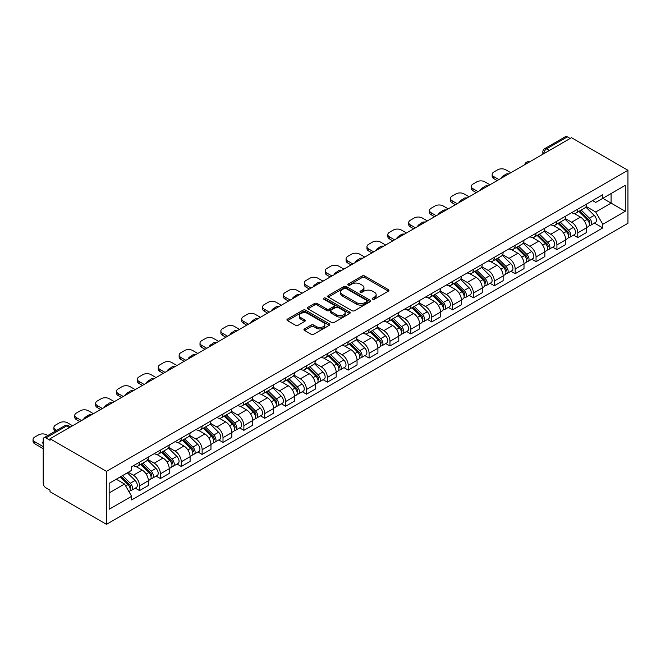 <?xml version="1.0" encoding="UTF-8"?>
<svg xmlns="http://www.w3.org/2000/svg" width="661" height="661" viewBox="0 0 661 661"><rect width="100%" height="100%" fill="white"/><g stroke="black" fill="none" stroke-linecap="round" stroke-linejoin="round"><path stroke-width="0.99" d="M372.606 299.218A1.297 0.752 0 0 0 374.448 299.218L388.395 291.162A1.859 1.074 0 0 0 388.941 290.402A1.859 1.074 0 0 0 388.395 289.65L364.756 276.001A1.859 1.074 0 0 0 362.137 276.001L348.182 284.056A1.297 0.752 0 0 0 347.802 284.585A1.297 0.752 0 0 0 348.182 285.122A1.297 0.752 0 0 0 350.024 285.122L351.826 284.073A5.941 3.429 0 0 1 360.228 284.073L362.203 285.213A5.941 3.429 0 0 1 363.938 287.642A5.941 3.429 0 0 1 362.203 290.063L360.394 291.104A1.297 0.752 0 0 0 360.014 291.641A1.297 0.752 0 0 0 360.394 292.17A1.297 0.752 0 0 0 362.236 292.17L364.037 291.129A5.941 3.429 0 0 1 372.44 291.129L374.415 292.261A5.941 3.429 0 0 1 376.15 294.69A5.941 3.429 0 0 1 374.415 297.12L372.606 298.161A1.297 0.752 0 0 0 372.226 298.689A1.297 0.752 0 0 0 372.606 299.218L372.606 298.161M304.49 328.922A1.859 1.074 0 0 0 303.944 329.674A1.859 1.074 0 0 0 304.49 330.434L311.116 334.259A1.859 1.074 0 0 0 313.744 334.259L329.244 325.319A1.859 1.074 0 0 0 329.781 324.559A1.859 1.074 0 0 0 329.244 323.799L305.605 310.158A1.859 1.074 0 0 0 302.978 310.158L287.485 319.098A1.859 1.074 0 0 0 286.94 319.858A1.859 1.074 0 0 0 287.485 320.618L295.492 325.245A1.859 1.074 0 0 0 298.119 325.245L304.754 321.411A1.859 1.074 0 0 0 305.291 320.659A1.859 1.074 0 0 0 304.754 319.899L300.78 317.602A4.966 2.867 0 0 1 299.326 315.578A4.966 2.867 0 0 1 302.391 312.926A4.966 2.867 0 0 1 307.803 313.545L323.361 322.535A4.966 2.867 0 0 1 324.815 324.559A4.966 2.867 0 0 1 321.75 327.212A4.966 2.867 0 0 1 316.338 326.584L313.744 325.088A1.859 1.074 0 0 0 311.116 325.088L304.49 328.922L304.49 330.434M106.487 471.359L50.029 438.764L571.492 137.695L627.95 170.29L106.487 471.359L106.487 524.338L627.95 223.278L627.95 170.29M351.958 310.687A1.859 1.074 0 0 0 354.585 310.687L370.077 301.738A1.859 1.074 0 0 0 370.623 300.978A1.859 1.074 0 0 0 370.077 300.226L346.438 286.577A1.859 1.074 0 0 0 343.819 286.577L328.319 295.525A1.859 1.074 0 0 0 327.773 296.285A1.859 1.074 0 0 0 328.319 297.037L351.958 310.687M324.311 299.499A1.297 0.752 0 0 1 325.625 299.681L325.625 298.136L349.661 312.009A1.859 1.074 0 0 1 350.206 312.769A1.859 1.074 0 0 1 349.661 313.529L334.16 322.477A1.859 1.074 0 0 1 331.541 322.477L307.902 308.827L307.902 307.315A1.859 1.074 0 0 0 307.357 308.067A1.859 1.074 0 0 0 307.902 308.827M307.902 307.315L314.537 303.482A1.859 1.074 0 0 1 317.156 303.482L326.749 309.018A1.859 1.074 0 0 0 329.368 309.018L333.772 306.481A1.859 1.074 0 0 0 334.317 305.721A1.859 1.074 0 0 0 333.772 304.961L323.791 299.202A1.297 0.752 0 0 1 323.411 298.673A1.297 0.752 0 0 1 324.212 297.979A1.297 0.752 0 0 1 325.625 298.136M50.029 438.764L50.029 440.309L45.882 437.913A3.784 2.181 -120 0 0 43.99 437.722A3.784 2.181 -120 0 0 43.205 439.458L43.205 483.174A3.784 2.181 -120 0 0 45.882 487.81L50.029 490.206L50.029 491.743L106.487 524.338M549.423 150.444L546.614 148.816A3.784 2.181 60 0 0 544.722 148.634L565.461 136.662A3.784 2.181 60 0 1 567.345 136.844L546.614 148.816A3.784 2.181 120 0 0 543.937 153.451L543.937 153.608M570.162 138.471L567.345 136.844M577.78 209.14A8.7 5.024 60 0 1 575.979 213.049L584.811 207.951A8.7 5.024 -120 0 0 586.613 204.042M565.254 218.51L571.633 222.195A8.7 5.024 60 0 1 577.78 232.854L586.613 227.756A8.7 5.024 -120 0 0 580.457 217.097L574.136 213.445M586.613 227.756L586.613 232.465L577.78 237.563L573.55 235.118M575.979 213.049A8.7 5.024 60 0 1 571.699 212.652M577.78 232.854L577.78 237.563M556.917 221.187A8.7 5.024 60 0 1 555.108 225.095L563.94 219.997A8.7 5.024 -120 0 0 565.742 216.089M552.679 247.164L556.917 249.61L565.742 244.512L565.742 239.803A8.7 5.024 -120 0 0 559.586 229.144L553.274 225.492M555.108 225.095A8.7 5.024 60 0 1 550.828 224.707M544.383 230.557L550.762 234.242A8.7 5.024 60 0 1 556.917 244.9L556.917 249.61M536.046 233.234A8.7 5.024 60 0 1 534.245 237.142L543.069 232.044A8.7 5.024 -120 0 0 544.871 228.144M531.808 259.219L536.046 261.657L544.871 256.567L544.871 251.849A8.7 5.024 -120 0 0 538.723 241.191L532.402 237.547M534.245 237.142A8.7 5.024 60 0 1 529.957 236.754M523.512 242.612L529.891 246.289A8.7 5.024 60 0 1 536.046 256.947L536.046 261.657M515.175 245.289A8.7 5.024 60 0 1 513.374 249.197L522.198 244.099A8.7 5.024 -120 0 0 524.008 240.191M510.945 271.266L515.175 273.712L524.008 268.614L524.008 263.904A8.7 5.024 -120 0 0 517.852 253.246L511.531 249.594M513.374 249.197A8.7 5.024 60 0 1 509.086 248.8M502.641 254.659L509.02 258.344A8.7 5.024 60 0 1 515.175 269.002L515.175 273.712M494.304 257.336A8.7 5.024 60 0 1 492.503 261.244L501.335 256.146A8.7 5.024 -120 0 0 503.137 252.238M490.074 283.313L494.304 285.759L503.137 280.661L503.137 275.951A8.7 5.024 -120 0 0 496.981 265.292L490.66 261.64M492.503 261.244A8.7 5.024 60 0 1 488.223 260.847M481.778 266.705L488.149 270.39A8.7 5.024 60 0 1 494.304 281.049L494.304 285.759M473.433 269.382A8.7 5.024 60 0 1 471.632 273.29L480.464 268.192A8.7 5.024 -120 0 0 482.266 264.284M469.203 295.36L473.433 297.805L482.266 292.707L482.266 287.998A8.7 5.024 -120 0 0 476.11 277.339L469.789 273.687M471.632 273.29A8.7 5.024 60 0 1 467.352 272.902M460.907 278.752L467.286 282.437A8.7 5.024 60 0 1 473.433 293.096L473.433 297.805M452.57 281.429A8.7 5.024 60 0 1 450.769 285.337L459.593 280.239A8.7 5.024 -120 0 0 461.395 276.339M448.332 307.415L452.57 309.852L461.395 304.762L461.395 300.044A8.7 5.024 -120 0 0 455.239 289.386L448.926 285.742M450.769 285.337A8.7 5.024 60 0 1 446.481 284.949M440.036 290.807L446.415 294.484A8.7 5.024 60 0 1 452.57 305.142L452.57 309.852M431.699 293.484A8.7 5.024 60 0 1 429.898 297.392L438.722 292.294A8.7 5.024 -120 0 0 440.523 288.386M427.469 319.461L431.699 321.907L440.523 316.809L440.523 312.099A8.7 5.024 -120 0 0 434.376 301.441L428.055 297.789M429.898 297.392A8.7 5.024 60 0 1 425.61 296.996M419.165 302.854L425.544 306.539A8.7 5.024 60 0 1 431.699 317.197L431.699 321.907M410.828 305.531A8.7 5.024 60 0 1 409.027 309.439L417.859 304.341A8.7 5.024 -120 0 0 419.661 300.433M406.598 331.508L410.828 333.954L419.661 328.856L419.661 324.146A8.7 5.024 -120 0 0 413.505 313.488L407.184 309.835M409.027 309.439A8.7 5.024 60 0 1 404.739 309.042M398.294 314.9L404.672 318.585A8.7 5.024 60 0 1 410.828 329.244L410.828 333.954M389.957 317.577A8.7 5.024 60 0 1 388.156 321.486L396.988 316.388A8.7 5.024 -120 0 0 398.79 312.479M385.727 343.555L389.957 346L398.79 340.902L398.79 336.193A8.7 5.024 -120 0 0 392.634 325.534L386.313 321.882M388.156 321.486A8.7 5.024 60 0 1 383.876 321.097M377.431 326.947L383.81 330.632A8.7 5.024 60 0 1 389.957 341.291L389.957 346M369.086 329.624A8.7 5.024 60 0 1 367.285 333.532L376.117 328.434A8.7 5.024 -120 0 0 377.918 324.534M364.855 355.61L369.086 358.047L377.918 352.957L377.918 348.24A8.7 5.024 -120 0 0 371.763 337.581L365.442 333.937M367.285 333.532A8.7 5.024 60 0 1 363.005 333.144M356.56 339.002L362.939 342.679A8.7 5.024 60 0 1 369.086 353.338L369.086 358.047M348.223 341.679A8.7 5.024 60 0 1 346.422 345.587L355.246 340.489A8.7 5.024 -120 0 0 357.047 336.581M343.984 367.656L348.223 370.102L357.047 365.004L357.047 360.295A8.7 5.024 -120 0 0 350.9 349.636L344.579 345.984M346.422 345.587A8.7 5.024 60 0 1 342.134 345.191M335.689 351.049L342.067 354.734A8.7 5.024 60 0 1 348.223 365.393L348.223 370.102M327.352 353.726A8.7 5.024 60 0 1 325.551 357.634L334.375 352.536A8.7 5.024 -120 0 0 336.176 348.628M323.122 379.703L327.352 382.149L336.185 377.051L336.185 372.341A8.7 5.024 -120 0 0 330.029 361.683L323.708 358.031M325.551 357.634A8.7 5.024 60 0 1 321.263 357.237M314.818 363.096L321.196 366.781A8.7 5.024 60 0 1 327.352 377.439L327.352 382.149M306.481 365.773A8.7 5.024 60 0 1 304.68 369.681L313.512 364.583A8.7 5.024 -120 0 0 315.314 360.675M302.251 391.75L306.481 394.196L315.314 389.098L315.314 384.388A8.7 5.024 -120 0 0 309.158 373.729L302.837 370.077M304.68 369.681A8.7 5.024 60 0 1 300.391 369.292M293.955 375.142L300.325 378.827A8.7 5.024 60 0 1 306.481 389.486L306.481 394.196M285.61 377.819A8.7 5.024 60 0 1 283.809 381.728L292.641 376.63A8.7 5.024 -120 0 0 294.442 372.73M281.379 403.805L285.61 406.251L294.442 401.153L294.442 396.435A8.7 5.024 -120 0 0 288.287 385.776L281.966 382.132M283.809 381.728A8.7 5.024 60 0 1 279.529 381.339M273.084 387.197L279.463 390.874A8.7 5.024 60 0 1 285.61 401.533L285.61 406.251M264.747 389.874A8.7 5.024 60 0 1 262.938 393.782L271.77 388.685A8.7 5.024 -120 0 0 273.571 384.776M260.508 415.852L264.747 418.297L273.571 413.199L273.571 408.49A8.7 5.024 -120 0 0 267.416 397.831L261.095 394.179M262.938 393.782A8.7 5.024 60 0 1 258.658 393.386M252.213 399.244L258.591 402.929A8.7 5.024 60 0 1 264.747 413.588L264.747 418.297M243.876 401.921A8.7 5.024 60 0 1 242.075 405.829L250.899 400.731A8.7 5.024 -120 0 0 252.7 396.823M239.637 427.898L243.876 430.344L252.7 425.246L252.7 420.536A8.7 5.024 -120 0 0 246.553 409.878L240.232 406.226M242.075 405.829A8.7 5.024 60 0 1 237.786 405.433M231.342 411.291L237.72 414.976A8.7 5.024 60 0 1 243.876 425.634L243.876 430.344M223.005 413.968A8.7 5.024 60 0 1 221.204 417.876L230.028 412.778A8.7 5.024 -120 0 0 231.837 408.87M218.774 439.945L223.005 442.391L231.837 437.293L231.837 432.583A8.7 5.024 -120 0 0 225.682 421.925L219.361 418.273M221.204 417.876A8.7 5.024 60 0 1 216.915 417.488M210.471 423.337L216.849 427.023A8.7 5.024 60 0 1 223.005 437.681L223.005 442.391M202.134 426.015A8.7 5.024 60 0 1 200.333 429.923L209.165 424.825A8.7 5.024 -120 0 0 210.966 420.925M197.903 452L202.134 454.446L210.966 449.348L210.966 444.63A8.7 5.024 -120 0 0 204.811 433.971L198.49 430.328M200.333 429.923A8.7 5.024 60 0 1 196.053 429.534M189.608 435.392L195.978 439.069A8.7 5.024 60 0 1 202.134 449.728L202.134 454.446M181.263 438.069A8.7 5.024 60 0 1 179.462 441.978L188.294 436.88A8.7 5.024 -120 0 0 190.095 432.972M177.032 464.047L181.263 466.492L190.095 461.395L190.095 456.685A8.7 5.024 -120 0 0 183.94 446.026L177.619 442.374M179.462 441.978A8.7 5.024 60 0 1 175.182 441.581M168.737 447.439L175.115 451.124A8.7 5.024 60 0 1 181.263 461.783L181.263 466.492M160.4 450.116A8.7 5.024 60 0 1 158.59 454.024L167.423 448.926A8.7 5.024 -120 0 0 169.224 445.018M156.161 476.094L160.4 478.539L169.224 473.441L169.224 468.732A8.7 5.024 -120 0 0 163.069 458.073L156.756 454.421M158.59 454.024A8.7 5.024 60 0 1 154.31 453.628M147.866 459.486L154.244 463.171A8.7 5.024 60 0 1 160.4 473.83L160.4 478.539M139.529 462.163A8.7 5.024 60 0 1 137.728 466.071L146.552 460.973A8.7 5.024 -120 0 0 148.353 457.065M135.29 488.14L139.529 490.586L148.353 485.488L148.353 480.778A8.7 5.024 -120 0 0 142.206 470.12L135.885 466.468M137.728 466.071A8.7 5.024 60 0 1 133.439 465.683M128.292 472.285L133.373 475.218A8.7 5.024 60 0 1 139.529 485.876L139.529 490.586M592.562 200.605L595.71 202.423L625.273 185.353L611.095 193.541L611.095 203.117L595.71 211.999L586.125 206.463M109.156 492.908L124.541 484.026L131.638 496.304L109.156 509.276L109.156 483.331L131.638 470.351L131.638 466.724L602.799 194.698L602.799 198.325L625.273 211.305L602.799 224.277L595.71 211.999M625.273 185.353L625.273 211.305M131.638 496.304L131.638 499.931L602.799 227.913L602.799 224.277M124.541 484.026L116.253 479.233M594.421 223.071L602.799 227.913M373.126 299.4L374.415 298.656A5.941 3.429 0 0 0 376.15 296.235L376.15 294.69M363.938 287.642L363.938 289.188A5.941 3.429 0 0 1 362.203 291.608L360.914 292.352M388.395 289.65L388.395 291.162L364.756 277.546A1.859 1.074 0 0 0 362.137 277.546L348.702 285.304M370.053 301.755L346.438 288.122A1.859 1.074 0 0 0 343.819 288.122L328.343 297.053M366.797 301.515A1.297 0.752 0 0 0 367.177 300.978A1.297 0.752 0 0 0 366.797 300.449L346.05 288.477A1.297 0.752 0 0 0 344.207 288.477L342.307 289.576A5.941 3.429 0 0 0 340.564 291.997A5.941 3.429 0 0 0 342.307 294.426L356.486 302.614A5.941 3.429 0 0 0 364.889 302.614L366.797 301.515L366.797 303.06A1.297 0.752 0 0 0 367.177 302.523L367.177 300.978M340.564 291.997L340.564 293.542A5.941 3.429 0 0 0 342.307 295.971L342.307 294.426M366.797 303.06L364.889 304.159A5.941 3.429 0 0 1 356.486 304.159L342.307 295.971M307.927 308.844L314.537 305.027L314.537 303.482M334.317 305.721L334.317 307.266A1.859 1.074 0 0 1 333.772 308.026L329.368 310.563A1.859 1.074 0 0 1 326.749 310.563L317.156 305.027A1.859 1.074 0 0 0 314.537 305.027M325.625 299.681L349.636 313.545M336.689 314.76A4.966 2.867 0 0 0 342.109 315.38A4.966 2.867 0 0 0 345.174 312.736A4.966 2.867 0 0 0 343.72 310.703L338.234 307.539A1.859 1.074 0 0 0 335.606 307.539L331.211 310.083A1.859 1.074 0 0 0 330.665 310.835A1.859 1.074 0 0 0 331.211 311.595L336.689 314.76L336.689 316.305A4.966 2.867 0 0 0 342.109 316.925A4.966 2.867 0 0 0 345.174 314.281L345.174 312.736M330.665 310.835L330.665 312.38A1.859 1.074 0 0 0 331.211 313.14L331.211 311.595M336.689 316.305L331.211 313.14M324.815 324.559L324.815 326.104A4.966 2.867 0 0 1 321.75 328.757A4.966 2.867 0 0 1 316.338 328.129L313.744 326.633A1.859 1.074 0 0 0 311.116 326.633L304.514 330.45M299.326 315.578L299.326 317.123A4.966 2.867 0 0 0 300.78 319.147L300.78 317.602M304.729 321.428L300.78 319.147M329.219 325.336L305.605 311.703A1.859 1.074 0 0 0 302.978 311.703L287.51 320.635L287.485 319.098M578.904 211.355L587.125 219.469A4.726 2.727 60 0 1 588.373 226.558L586.613 227.582M501.732 177.974L501.278 177.71A11.824 6.825 -0 0 1 504.682 175.082M580.548 212.974L584.035 214.99M510.829 172.719L505.748 169.786A5.676 3.28 -0 0 0 497.716 169.786L493.841 172.025A5.676 3.28 -0 0 0 492.172 174.347A5.676 3.28 -0 0 0 493.841 176.661L498.923 179.594M579.821 210.834L588.819 219.716A2.272 1.314 60 0 1 589.422 223.121A2.272 1.314 60 0 1 589.215 223.195M581.184 210.041L589.405 218.155A4.726 2.727 60 0 1 590.653 225.244A4.726 2.727 60 0 1 589.224 225.401M585.778 207.05L594.214 215.379A4.726 2.727 60 0 1 595.462 222.468L590.653 225.244M497.179 180.602L493.841 178.668A5.676 3.28 180 0 1 492.172 176.355L492.172 174.347M558.041 223.41L566.262 231.515A4.726 2.727 60 0 1 567.51 238.604L565.742 239.629M480.861 190.021L480.407 189.765A11.824 6.825 -0 0 1 483.811 187.137M559.677 225.021L563.164 227.037M489.958 184.774L484.877 181.841A5.676 3.28 -0 0 0 476.845 181.841L472.97 184.08A5.676 3.28 -0 0 0 471.31 186.394A5.676 3.28 -0 0 0 472.97 188.716L478.052 191.649M558.95 222.881L567.948 231.763A2.272 1.314 60 0 1 568.551 235.167A2.272 1.314 60 0 1 568.344 235.25M560.313 222.096L568.534 230.202A4.726 2.727 60 0 1 569.782 237.299A4.726 2.727 60 0 1 568.353 237.448M564.915 219.097L573.351 227.425A4.726 2.727 60 0 1 574.599 234.515L569.782 237.299M476.308 192.648L472.97 190.723A5.676 3.28 180 0 1 471.31 188.402L471.31 186.394M537.17 235.456L545.391 243.57A4.726 2.727 60 0 1 546.639 250.659L544.871 251.676M459.99 202.076L459.535 201.812A11.824 6.825 -0 0 1 462.94 199.184M538.806 237.076L542.293 239.084M469.087 196.821L464.005 193.888A5.676 3.28 -0 0 0 455.983 193.888L452.099 196.127A5.676 3.28 -0 0 0 450.438 198.44A5.676 3.28 -0 0 0 452.099 200.762L457.181 203.695M538.079 234.928L547.085 243.81A2.272 1.314 60 0 1 547.68 247.214A2.272 1.314 60 0 1 547.473 247.297M539.442 234.143L547.663 242.256A4.726 2.727 60 0 1 548.911 249.346A4.726 2.727 60 0 1 547.482 249.494M544.044 231.152L552.48 239.472A4.726 2.727 60 0 1 553.728 246.561L548.911 249.346M455.446 204.695L452.099 202.77A5.676 3.28 180 0 1 450.438 200.448L450.438 198.44M516.299 247.503L524.52 255.617A4.726 2.727 60 0 1 525.768 262.706L523.999 263.722M439.119 214.123L438.664 213.858A11.824 6.825 -0 0 1 442.069 211.231M517.935 249.123L521.422 251.13M448.216 208.868L443.134 205.935A5.676 3.28 -0 0 0 435.112 205.935L431.228 208.174A5.676 3.28 -0 0 0 429.567 210.495A5.676 3.28 -0 0 0 431.228 212.809L436.31 215.742M517.208 246.974L526.214 255.857A2.272 1.314 60 0 1 526.809 259.261A2.272 1.314 60 0 1 526.602 259.343M518.571 246.189L526.792 254.303A4.726 2.727 60 0 1 528.04 261.392A4.726 2.727 60 0 1 526.61 261.541M523.173 243.198L531.609 251.519A4.726 2.727 60 0 1 532.857 258.616L528.04 261.392M434.574 216.75L431.228 214.817A5.676 3.28 180 0 1 429.567 212.503L429.567 210.495M495.428 259.55L503.649 267.664A4.726 2.727 60 0 1 504.897 274.753L503.137 275.777M418.256 226.169L417.793 225.905A11.824 6.825 -0 0 1 421.197 223.278M497.072 261.169L500.551 263.185M427.353 220.923L422.263 217.981A5.676 3.28 -0 0 0 414.24 217.981L410.357 220.22A5.676 3.28 -0 0 0 408.696 222.542A5.676 3.28 -0 0 0 410.357 224.856L415.447 227.789M496.345 259.029L505.343 267.912A2.272 1.314 60 0 1 505.946 271.316A2.272 1.314 60 0 1 505.739 271.39M497.7 258.236L505.921 266.35A4.726 2.727 60 0 1 507.169 273.439A4.726 2.727 60 0 1 505.748 273.596M502.302 255.245L510.738 263.574A4.726 2.727 60 0 1 511.986 270.663L507.169 273.439M413.703 228.797L410.357 226.863A5.676 3.28 180 0 1 408.696 224.55L408.696 222.542M474.557 271.605L482.778 279.71A4.726 2.727 60 0 1 484.026 286.8L482.266 287.824M397.385 238.216L396.93 237.96A11.824 6.825 -0 0 1 400.335 235.333M476.201 273.216L479.688 275.232M406.482 232.969L401.401 230.036A5.676 3.28 -0 0 0 393.369 230.036L389.494 232.275A5.676 3.28 -0 0 0 387.825 234.589A5.676 3.28 -0 0 0 389.494 236.911L394.576 239.844M475.474 271.076L484.472 279.958A2.272 1.314 60 0 1 485.075 283.362A2.272 1.314 60 0 1 484.868 283.445M476.837 270.291L485.058 278.397A4.726 2.727 60 0 1 486.306 285.494A4.726 2.727 60 0 1 484.877 285.643M481.431 267.292L489.875 275.62A4.726 2.727 60 0 1 491.123 282.71L486.306 285.494M392.832 240.844L389.494 238.918A5.676 3.28 180 0 1 387.825 236.597L387.825 234.589M453.694 283.652L461.915 291.765A4.726 2.727 60 0 1 463.163 298.855L461.395 299.871M376.514 250.271L376.059 250.007A11.824 6.825 -0 0 1 379.464 247.379M455.33 285.271L458.817 287.279M385.611 245.016L380.529 242.083A5.676 3.28 -0 0 0 372.498 242.083L368.623 244.322A5.676 3.28 -0 0 0 366.962 246.636A5.676 3.28 -0 0 0 368.623 248.957L373.705 251.891M454.603 283.123L463.609 292.005A2.272 1.314 60 0 1 464.204 295.409A2.272 1.314 60 0 1 463.997 295.492M455.966 282.338L464.187 290.452A4.726 2.727 60 0 1 465.435 297.541A4.726 2.727 60 0 1 464.005 297.69M460.568 279.347L469.004 287.667A4.726 2.727 60 0 1 470.252 294.756L465.435 297.541M371.969 252.89L368.623 250.965A5.676 3.28 180 0 1 366.962 248.643L366.962 246.636M432.823 295.698L441.044 303.812A4.726 2.727 60 0 1 442.292 310.901L440.523 311.918M355.643 262.318L355.188 262.053A11.824 6.825 -0 0 1 358.593 259.426M434.459 297.318L437.946 299.326M364.74 257.063L359.658 254.13A5.676 3.28 -0 0 0 351.635 254.13L347.752 256.369A5.676 3.28 -0 0 0 346.091 258.691A5.676 3.28 -0 0 0 347.752 261.004L352.834 263.937M433.732 295.17L442.738 304.052A2.272 1.314 60 0 1 443.333 307.456A2.272 1.314 60 0 1 443.126 307.539M435.095 294.385L443.316 302.498A4.726 2.727 60 0 1 444.564 309.588A4.726 2.727 60 0 1 443.134 309.736M439.697 291.394L448.133 299.714A4.726 2.727 60 0 1 449.381 306.811L444.564 309.588M351.098 264.945L347.752 263.012A5.676 3.28 180 0 1 346.091 260.698L346.091 258.691M411.952 307.745L420.173 315.859A4.726 2.727 60 0 1 421.421 322.948L419.652 323.973M334.772 274.365L334.317 274.1A11.824 6.825 -0 0 1 337.721 271.473M413.588 309.365L417.074 311.381M343.869 269.118L338.787 266.176A5.676 3.28 -0 0 0 330.764 266.176L326.881 268.416A5.676 3.28 -0 0 0 325.22 270.737A5.676 3.28 -0 0 0 326.881 273.051L331.962 275.984M412.861 307.225L421.867 316.107A2.272 1.314 60 0 1 422.462 319.511A2.272 1.314 60 0 1 422.255 319.585M414.224 306.431L422.445 314.545A4.726 2.727 60 0 1 423.693 321.634A4.726 2.727 60 0 1 422.263 321.791M418.826 303.44L427.262 311.769A4.726 2.727 60 0 1 428.51 318.858L423.693 321.634M330.227 276.992L326.881 275.059A5.676 3.28 180 0 1 325.22 272.745L325.22 270.737M391.081 319.8L399.302 327.906A4.726 2.727 60 0 1 400.549 334.995L398.79 336.019M313.909 286.411L313.446 286.155A11.824 6.825 -0 0 1 316.859 283.528M392.725 321.411L396.203 323.427M323.006 281.165L317.916 278.231A5.676 3.28 -0 0 0 309.893 278.231L306.01 280.471A5.676 3.28 -0 0 0 304.349 282.784A5.676 3.28 -0 0 0 306.01 285.106L311.1 288.039M391.998 319.271L400.996 328.153A2.272 1.314 60 0 1 401.599 331.558A2.272 1.314 60 0 1 401.392 331.64M393.353 318.486L401.574 326.592A4.726 2.727 60 0 1 402.822 333.689A4.726 2.727 60 0 1 401.401 333.838M397.955 315.487L406.391 323.816A4.726 2.727 60 0 1 407.639 330.905L402.822 333.689M309.356 289.039L306.01 287.114A5.676 3.28 180 0 1 304.349 284.792L304.349 282.784M370.21 331.847L378.431 339.961A4.726 2.727 60 0 1 379.678 347.05L377.918 348.066M293.038 298.466L292.583 298.202A11.824 6.825 -0 0 1 295.988 295.574M371.854 333.466L375.341 335.474M302.135 293.211L297.053 290.278A5.676 3.28 -0 0 0 289.022 290.278L285.147 292.517A5.676 3.28 -0 0 0 283.478 294.831A5.676 3.28 -0 0 0 285.147 297.153L290.229 300.086M371.127 331.318L380.125 340.2A2.272 1.314 60 0 1 380.728 343.604A2.272 1.314 60 0 1 380.521 343.687M372.49 330.533L380.711 338.647A4.726 2.727 60 0 1 381.959 345.736A4.726 2.727 60 0 1 380.529 345.885M377.084 327.542L385.528 335.862A4.726 2.727 60 0 1 386.776 342.952L381.959 345.736M288.485 301.085L285.147 299.16A5.676 3.28 180 0 1 283.478 296.839L283.478 294.831M349.347 343.894L357.568 352.007A4.726 2.727 60 0 1 358.816 359.097L357.047 360.113M272.167 310.513L271.712 310.249A11.824 6.825 -0 0 1 275.116 307.621M350.983 345.513L354.47 347.521M281.264 305.258L276.182 302.325A5.676 3.28 -0 0 0 268.151 302.325L264.276 304.564A5.676 3.28 -0 0 0 262.615 306.886A5.676 3.28 -0 0 0 264.276 309.199L269.358 312.132M350.256 343.365L359.262 352.247A2.272 1.314 60 0 1 359.857 355.651A2.272 1.314 60 0 1 359.65 355.734M351.619 342.58L359.84 350.694A4.726 2.727 60 0 1 361.088 357.783A4.726 2.727 60 0 1 359.658 357.932M356.221 339.589L364.657 347.909A4.726 2.727 60 0 1 365.905 355.007L361.088 357.783M267.622 313.14L264.276 311.207A5.676 3.28 180 0 1 262.615 308.894L262.615 306.886M328.476 355.94L336.697 364.054A4.726 2.727 60 0 1 337.945 371.143L336.176 372.168M251.296 322.56L250.841 322.295A11.824 6.825 -0 0 1 254.245 319.668M330.112 357.56L333.598 359.576M260.393 317.313L255.311 314.372A5.676 3.28 -0 0 0 247.288 314.372L243.405 316.611A5.676 3.28 -0 0 0 241.744 318.933A5.676 3.28 -0 0 0 243.405 321.246L248.486 324.179M329.385 355.42L338.391 364.302A2.272 1.314 60 0 1 338.986 367.706A2.272 1.314 60 0 1 338.779 367.78M330.748 354.627L338.969 362.74A4.726 2.727 60 0 1 340.217 369.83A4.726 2.727 60 0 1 338.787 369.986M335.35 351.635L343.786 359.964A4.726 2.727 60 0 1 345.034 367.053L340.217 369.83M246.751 325.187L243.405 323.254A5.676 3.28 180 0 1 241.744 320.94L241.744 318.933M307.605 367.995L315.826 376.101A4.726 2.727 60 0 1 317.073 383.198L315.314 384.215M230.433 334.606L229.97 334.35A11.824 6.825 -0 0 1 233.374 331.723M309.249 369.606L312.727 371.622M239.522 329.36L234.44 326.427A5.676 3.28 -0 0 0 226.417 326.427L222.534 328.666A5.676 3.28 -0 0 0 220.873 330.979A5.676 3.28 -0 0 0 222.534 333.301L227.615 336.234M308.513 367.466L317.52 376.349A2.272 1.314 60 0 1 318.123 379.753A2.272 1.314 60 0 1 317.908 379.835M309.877 366.681L318.098 374.787A4.726 2.727 60 0 1 319.346 381.884A4.726 2.727 60 0 1 317.916 382.033M314.479 363.682L322.915 372.011A4.726 2.727 60 0 1 324.163 379.1L319.346 381.884M225.88 337.234L222.534 335.309A5.676 3.28 180 0 1 220.873 332.987L220.873 330.979M286.734 380.042L294.955 388.156A4.726 2.727 60 0 1 296.202 395.245L294.442 396.261M209.562 346.661L209.107 346.397A11.824 6.825 -0 0 1 212.512 343.77M288.378 381.661L291.865 383.669M218.659 341.406L213.577 338.473A5.676 3.28 -0 0 0 205.546 338.473L201.671 340.712A5.676 3.28 -0 0 0 200.002 343.026A5.676 3.28 -0 0 0 201.671 345.348L206.753 348.281M287.651 379.513L296.649 388.395A2.272 1.314 60 0 1 297.252 391.799A2.272 1.314 60 0 1 297.045 391.882M289.014 378.728L297.235 386.842A4.726 2.727 60 0 1 298.483 393.931A4.726 2.727 60 0 1 297.053 394.08M293.608 375.737L302.044 384.058A4.726 2.727 60 0 1 303.292 391.147L298.483 393.931M205.009 349.281L201.671 347.356A5.676 3.28 180 0 1 200.002 345.034L200.002 343.026M265.862 392.089L274.084 400.202A4.726 2.727 60 0 1 275.34 407.292L273.571 408.308M188.691 358.708L188.236 358.444A11.824 6.825 -0 0 1 191.64 355.816M267.507 393.708L270.993 395.716M197.788 353.453L192.706 350.52A5.676 3.28 -0 0 0 184.675 350.52L180.8 352.759A5.676 3.28 -0 0 0 179.139 355.081A5.676 3.28 -0 0 0 180.8 357.394L185.881 360.328M266.78 391.56L275.777 400.442A2.272 1.314 60 0 1 276.381 403.846A2.272 1.314 60 0 1 276.174 403.929M268.143 390.775L276.364 398.889A4.726 2.727 60 0 1 277.612 405.978A4.726 2.727 60 0 1 276.182 406.127M272.745 387.784L281.181 396.104A4.726 2.727 60 0 1 282.429 403.202L277.612 405.978M184.138 361.336L180.8 359.402A5.676 3.28 180 0 1 179.139 357.089L179.139 355.081M245 404.135L253.221 412.249A4.726 2.727 60 0 1 254.468 419.338L252.7 420.363M167.82 370.755L167.365 370.49A11.824 6.825 -0 0 1 170.769 367.863M246.636 405.755L250.122 407.771M176.917 365.508L171.835 362.567A5.676 3.28 -0 0 0 163.804 362.567L159.929 364.806A5.676 3.28 -0 0 0 158.268 367.128A5.676 3.28 -0 0 0 159.929 369.441L165.01 372.374M245.909 403.615L254.915 412.497A2.272 1.314 60 0 1 255.51 415.901A2.272 1.314 60 0 1 255.303 415.984M247.272 402.822L255.493 410.935A4.726 2.727 60 0 1 256.741 418.025A4.726 2.727 60 0 1 255.311 418.182M251.874 399.831L260.31 408.159A4.726 2.727 60 0 1 261.558 415.248L256.741 418.025M163.275 373.382L159.929 371.449A5.676 3.28 180 0 1 158.268 369.135L158.268 367.128M224.129 416.19L232.35 424.296A4.726 2.727 60 0 1 233.597 431.393L231.829 432.41M146.949 382.802L146.494 382.545A11.824 6.825 -0 0 1 149.898 379.918M225.765 417.802L229.251 419.818M156.046 377.555L150.964 374.622A5.676 3.28 -0 0 0 142.941 374.622L139.058 376.861A5.676 3.28 -0 0 0 137.397 379.174A5.676 3.28 -0 0 0 139.058 381.496L144.139 384.429M225.037 415.662L234.044 424.544A2.272 1.314 60 0 1 234.638 427.948A2.272 1.314 60 0 1 234.432 428.031M226.401 414.877L234.622 422.982A4.726 2.727 60 0 1 235.87 430.08A4.726 2.727 60 0 1 234.44 430.228M231.003 411.877L239.439 420.206A4.726 2.727 60 0 1 240.687 427.295L235.87 430.08M142.404 385.429L139.058 383.504A5.676 3.28 180 0 1 137.397 381.182L137.397 379.174M203.258 428.237L211.479 436.351A4.726 2.727 60 0 1 212.726 443.44L210.966 444.456M126.086 394.857L125.623 394.592A11.824 6.825 -0 0 1 129.027 391.965M204.902 429.857L208.38 431.864M135.183 389.602L130.093 386.668A5.676 3.28 -0 0 0 122.07 386.668L118.187 388.908A5.676 3.28 -0 0 0 116.526 391.221A5.676 3.28 -0 0 0 118.187 393.543L123.276 396.476M204.166 427.708L213.173 436.591A2.272 1.314 60 0 1 213.776 439.995A2.272 1.314 60 0 1 213.569 440.077M205.53 426.923L213.751 435.037A4.726 2.727 60 0 1 214.999 442.126A4.726 2.727 60 0 1 213.577 442.275M210.132 423.932L218.568 432.253A4.726 2.727 60 0 1 219.816 439.342L214.999 442.126M121.533 397.476L118.187 395.551A5.676 3.28 180 0 1 116.526 393.229L116.526 391.221M182.386 440.284L190.608 448.398A4.726 2.727 60 0 1 191.855 455.487L190.095 456.503M105.215 406.903L104.76 406.639A11.824 6.825 -0 0 1 108.164 404.011M184.031 441.903L187.517 443.911M114.312 401.648L109.23 398.715A5.676 3.28 -0 0 0 101.199 398.715L97.324 400.954A5.676 3.28 -0 0 0 95.655 403.276A5.676 3.28 -0 0 0 97.324 405.59L102.405 408.523M183.304 439.755L192.301 448.637A2.272 1.314 60 0 1 192.905 452.041A2.272 1.314 60 0 1 192.698 452.124M184.667 438.97L192.888 447.084A4.726 2.727 60 0 1 194.136 454.173A4.726 2.727 60 0 1 192.706 454.322M189.261 435.979L197.697 444.299A4.726 2.727 60 0 1 198.944 451.397L194.136 454.173M100.662 409.531L97.324 407.597A5.676 3.28 180 0 1 95.655 405.284L95.655 403.276M161.524 452.331L169.745 460.444A4.726 2.727 60 0 1 170.992 467.534L169.224 468.558M84.344 418.95L83.889 418.686A11.824 6.825 -0 0 1 87.293 416.058M163.16 453.95L166.646 455.966M93.441 413.703L88.359 410.762A5.676 3.28 -0 0 0 80.328 410.762L76.453 413.001A5.676 3.28 -0 0 0 74.792 415.323A5.676 3.28 -0 0 0 76.453 417.636L81.534 420.57M162.432 451.81L171.43 460.692A2.272 1.314 60 0 1 172.034 464.096A2.272 1.314 60 0 1 171.827 464.179M163.796 451.017L172.017 459.131A4.726 2.727 60 0 1 173.265 466.22A4.726 2.727 60 0 1 171.835 466.377M168.398 448.026L176.834 456.354A4.726 2.727 60 0 1 178.082 463.444L173.265 466.22M79.791 421.578L76.453 419.644A5.676 3.28 180 0 1 74.792 417.331L74.792 415.323M140.653 464.386L148.874 472.491A4.726 2.727 60 0 1 150.121 479.589L148.353 480.605M142.289 465.997L145.775 468.013M72.57 425.75L67.488 422.817A5.676 3.28 -0 0 0 59.465 422.817L55.582 425.056A5.676 3.28 -0 0 0 53.921 427.37A5.676 3.28 -0 0 0 55.582 429.691L56.747 430.361M141.561 463.857L150.568 472.739A2.272 1.314 60 0 1 151.162 476.143A2.272 1.314 60 0 1 150.956 476.226M142.925 463.072L151.146 471.177A4.726 2.727 60 0 1 152.394 478.275A4.726 2.727 60 0 1 150.964 478.424M147.527 460.081L155.963 468.401A4.726 2.727 60 0 1 157.211 475.49L152.394 478.275M55.053 431.344A5.676 3.28 180 0 1 53.921 429.377L53.921 427.37M120.269 476.912L128.003 484.546A4.726 2.727 60 0 1 129.25 491.635L129.019 491.767M43.205 443.399L42.147 442.787A11.824 6.825 -0 0 1 43.205 441.655M121.417 478.052L124.904 480.06M47.782 435.533L46.617 434.864A5.676 3.28 -0 0 0 38.594 434.864L34.711 437.103A5.676 3.28 -0 0 0 33.05 439.416A5.676 3.28 -0 0 0 34.711 441.738L43.205 446.638M121.178 476.383L129.696 484.786A2.272 1.314 60 0 1 130.291 488.19A2.272 1.314 60 0 1 130.085 488.272M122.541 475.598L130.275 483.232A4.726 2.727 60 0 1 131.522 490.322A4.726 2.727 60 0 1 130.093 490.47M127.358 472.822L135.092 480.448A4.726 2.727 60 0 1 136.34 487.537L131.522 490.322M43.205 448.645L34.711 443.746A5.676 3.28 180 0 1 33.05 441.424L33.05 439.416M544.069 153.534L543.937 153.451A3.784 2.181 0 0 1 542.83 151.906L542.83 154.244M160.4 473.83L169.224 468.732M181.263 461.783L190.095 456.685M202.134 449.728L210.966 444.63M223.005 437.681L231.837 432.583M243.876 425.634L252.7 420.536M264.747 413.588L273.571 408.49M285.61 401.533L294.442 396.435M306.481 389.486L315.314 384.388M327.352 377.439L336.185 372.341M348.223 365.393L357.047 360.295M369.086 353.338L377.918 348.24M389.957 341.291L398.79 336.193M410.828 329.244L419.661 324.146M431.699 317.197L440.523 312.099M452.57 305.142L461.395 300.044M473.433 293.096L482.266 287.998M494.304 281.049L503.137 275.951M515.175 269.002L524.008 263.904M536.046 256.947L544.871 251.849M556.917 244.9L565.742 239.803M139.529 485.876L148.353 480.778M133.373 475.218L142.206 470.12M154.244 463.171L163.069 458.073M175.115 451.124L183.94 446.026M195.978 439.069L204.811 433.971M216.849 427.023L225.682 421.925M237.72 414.976L246.553 409.878M258.591 402.929L267.416 397.831M279.463 390.874L288.287 385.776M300.325 378.827L309.158 373.729M321.196 366.781L330.029 361.683M342.067 354.734L350.9 349.636M362.939 342.679L371.763 337.581M383.81 330.632L392.634 325.534M404.672 318.585L413.505 313.488M425.544 306.539L434.376 301.441M446.415 294.484L455.239 289.386M467.286 282.437L476.11 277.339M488.149 270.39L496.981 265.292M509.02 258.344L517.852 253.246M529.891 246.289L538.723 241.191M550.762 234.242L559.586 229.144M571.633 222.195L580.457 217.097M529.254 162.085A3.784 2.181 120 0 0 527.585 163.052M508.383 174.132A3.784 2.181 120 0 0 506.714 175.099M487.512 186.179A3.784 2.181 120 0 0 485.843 187.146M466.649 198.234A3.784 2.181 120 0 0 464.972 199.192M445.778 210.281A3.784 2.181 120 0 0 444.109 211.247M424.907 222.327A3.784 2.181 120 0 0 423.238 223.294M404.036 234.374A3.784 2.181 120 0 0 402.367 235.341M383.173 246.429A3.784 2.181 120 0 0 381.496 247.388M362.302 258.476A3.784 2.181 120 0 0 360.633 259.442M341.431 270.523A3.784 2.181 120 0 0 339.762 271.489M320.56 282.569A3.784 2.181 120 0 0 318.891 283.536M299.689 294.624A3.784 2.181 120 0 0 298.02 295.583M278.826 306.671A3.784 2.181 120 0 0 277.149 307.638M257.955 318.718A3.784 2.181 120 0 0 256.286 319.684M237.084 330.764A3.784 2.181 120 0 0 235.415 331.731M216.213 342.819A3.784 2.181 120 0 0 214.544 343.778M195.342 354.866A3.784 2.181 120 0 0 193.673 355.833M174.479 366.913A3.784 2.181 120 0 0 172.802 367.88M153.608 378.96A3.784 2.181 120 0 0 151.939 379.926M132.737 391.015A3.784 2.181 120 0 0 131.068 391.973M111.866 403.061A3.784 2.181 120 0 0 110.197 404.028M90.995 415.108A3.784 2.181 120 0 0 89.326 416.075M69.43 427.56L66.621 425.94L45.882 437.913M70.537 426.923L68.513 425.75A3.784 2.181 120 0 0 66.621 425.94A3.784 2.181 60 0 0 64.728 425.75L43.99 437.722M374.415 298.656L374.415 297.12M360.394 292.17L360.394 291.104M362.203 291.608L362.203 290.063M348.182 285.122L348.182 284.056M362.137 277.546L362.137 276.001M364.756 277.546L364.756 276.001M328.319 297.037L328.319 295.525M343.819 288.122L343.819 286.577M346.438 288.122L346.438 286.577M370.077 301.738L370.077 300.226M356.486 304.159L356.486 302.614M364.889 304.159L364.889 302.614M317.156 305.027L317.156 303.482M326.749 310.563L326.749 309.018M329.368 310.563L329.368 309.018M333.772 308.026L333.772 306.481M349.661 313.529L349.661 312.009M311.116 326.633L311.116 325.088M313.744 326.633L313.744 325.088M316.338 328.129L316.338 326.584M304.754 321.411L304.754 319.899M302.978 311.703L302.978 310.158M305.605 311.703L305.605 310.158M329.244 325.319L329.244 323.799M587.125 219.469L584.415 221.038M589.893 222.079L589.042 222.567M594.214 215.379L589.405 218.155M493.841 178.668L493.841 176.661M566.262 231.515L563.544 233.085M569.022 234.126L568.171 234.622M573.351 227.425L568.534 230.202M472.97 190.723L472.97 188.716M545.391 243.57L542.673 245.132M548.151 246.173L547.3 246.669M552.48 239.472L547.663 242.256M452.099 202.77L452.099 200.762M524.52 255.617L521.802 257.187M527.28 258.228L526.429 258.715M531.609 251.519L526.792 254.303M431.228 214.817L431.228 212.809M503.649 267.664L500.931 269.234M506.417 270.275L505.558 270.762M510.738 263.574L505.921 266.35M410.357 226.863L410.357 224.856M482.778 279.71L480.068 281.28M485.546 282.321L484.695 282.817M489.875 275.62L485.058 278.397M389.494 238.918L389.494 236.911M461.915 291.765L459.197 293.327M464.675 294.368L463.824 294.864M469.004 287.667L464.187 290.452M368.623 250.965L368.623 248.957M441.044 303.812L438.326 305.382M443.804 306.423L442.953 306.911M448.133 299.714L443.316 302.498M347.752 263.012L347.752 261.004M420.173 315.859L417.455 317.429M422.933 318.47L422.082 318.957M427.262 311.769L422.445 314.545M326.881 275.059L326.881 273.051M399.302 327.906L396.583 329.475M402.07 330.517L401.21 331.012M406.391 323.816L401.574 326.592M306.01 287.114L306.01 285.106M378.431 339.961L375.721 341.522M381.199 342.563L380.348 343.059M385.528 335.862L380.711 338.647M285.147 299.16L285.147 297.153M357.568 352.007L354.85 353.577M360.328 354.618L359.477 355.106M364.657 347.909L359.84 350.694M264.276 311.207L264.276 309.199M336.697 364.054L333.979 365.624M339.457 366.665L338.606 367.152M343.786 359.964L338.969 362.74M243.405 323.254L243.405 321.246M315.826 376.101L313.107 377.671M318.585 378.712L317.734 379.207M322.915 372.011L318.098 374.787M222.534 335.309L222.534 333.301M294.955 388.156L292.245 389.717M297.723 390.758L296.863 391.254M302.044 384.058L297.235 386.842M201.671 347.356L201.671 345.348M274.084 400.202L271.374 401.772M276.852 402.813L276.001 403.301M281.181 396.104L276.364 398.889M180.8 359.402L180.8 357.394M253.221 412.249L250.502 413.819M255.981 414.86L255.129 415.348M260.31 408.159L255.493 410.935M159.929 371.449L159.929 369.441M232.35 424.296L229.631 425.866M235.109 426.907L234.258 427.403M239.439 420.206L234.622 422.982M139.058 383.504L139.058 381.496M211.479 436.351L208.76 437.913M214.238 438.954L213.387 439.449M218.568 432.253L213.751 435.037M118.187 395.551L118.187 393.543M190.608 448.398L187.898 449.967M193.376 451.009L192.525 451.496M197.697 444.299L192.888 447.084M97.324 407.597L97.324 405.59M169.745 460.444L167.026 462.014M172.504 463.055L171.653 463.543M176.834 456.354L172.017 459.131M76.453 419.644L76.453 417.636M148.874 472.491L146.155 474.061M151.633 475.102L150.782 475.598M155.963 468.401L151.146 471.177M55.582 431.03L55.582 429.691M128.003 484.546L125.631 485.909M130.762 487.149L129.911 487.644M135.092 480.448L130.275 483.232M34.711 443.746L34.711 441.738M529.577 161.895A3.784 3.784 0 0 0 524.718 164.705M508.706 173.95A3.784 3.784 0 0 0 503.856 176.751M487.835 185.997A3.784 3.784 0 0 0 482.984 188.798M466.972 198.044A3.784 3.784 0 0 0 462.113 200.845M446.101 210.091A3.784 3.784 0 0 0 441.242 212.9M425.23 222.146A3.784 3.784 0 0 0 420.371 224.947M404.358 234.192A3.784 3.784 0 0 0 399.508 236.993M383.487 246.239A3.784 3.784 0 0 0 378.637 249.04M362.625 258.286A3.784 3.784 0 0 0 357.766 261.095M341.754 270.341A3.784 3.784 0 0 0 336.895 273.142M320.882 282.387A3.784 3.784 0 0 0 316.024 285.188M300.011 294.434A3.784 3.784 0 0 0 295.161 297.235M279.14 306.481A3.784 3.784 0 0 0 274.29 309.29M258.277 318.536A3.784 3.784 0 0 0 253.419 321.337M237.406 330.583A3.784 3.784 0 0 0 232.548 333.384M216.535 342.629A3.784 3.784 0 0 0 211.677 345.43M195.664 354.676A3.784 3.784 0 0 0 190.814 357.485M174.793 366.731A3.784 3.784 0 0 0 169.943 369.532M153.93 378.778A3.784 3.784 0 0 0 149.072 381.579M133.059 390.825A3.784 3.784 0 0 0 128.201 393.625M112.188 402.871A3.784 3.784 0 0 0 107.338 405.68M91.317 414.926A3.784 3.784 0 0 0 86.467 417.727M68.513 425.75A3.784 3.784 0 0 0 64.728 425.75M544.722 148.634A3.784 3.784 0 0 0 542.83 151.906"/></g></svg>
